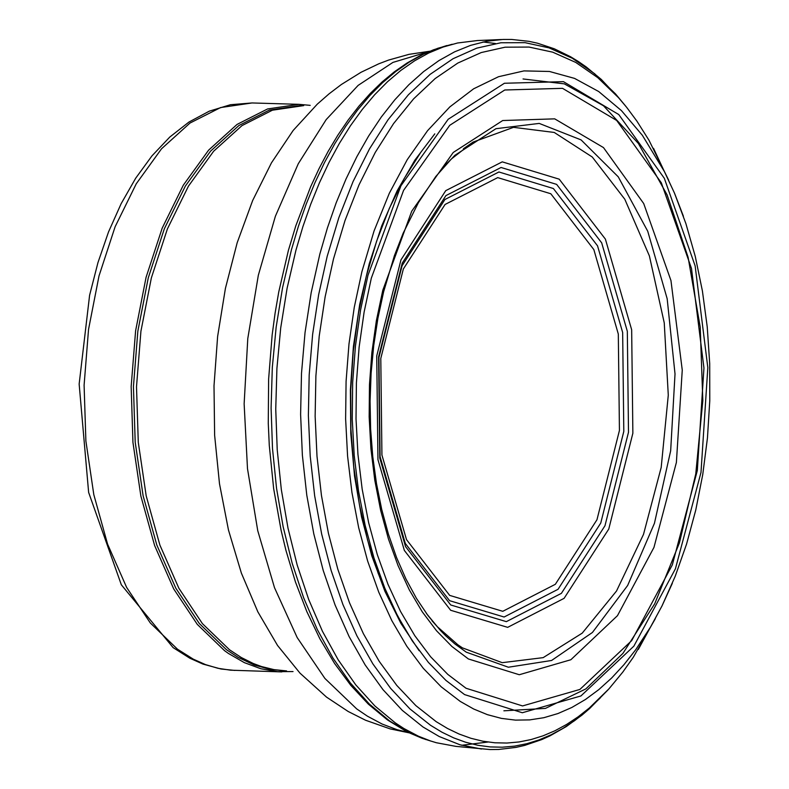 <?xml version="1.0" encoding="UTF-8"?>
<svg xmlns="http://www.w3.org/2000/svg" width="789" height="789" viewBox="0 0 789 789"><rect width="100%" height="100%" fill="white"/><g stroke="black" fill="none" stroke-linecap="round" stroke-linejoin="round"><path stroke-width="1.18" d="M608.112 689.773L589.63 708.542L582.016 715.081L566.285 726.57L550.002 735.841L541.668 739.618L524.715 745.398L516.124 747.37L498.806 749.451L490.127 749.55L455.943 746.384L436.356 742.735L430.35 740.891L418.446 736.206L403.879 728.503L395.338 722.911L374.883 705.958L355.75 684.852L338.195 659.841L322.445 631.289L308.716 599.541L297.187 565.052L288.024 528.265L281.338 489.683L277.225 449.809L275.746 409.185L276.919 368.355L280.716 327.859L287.097 288.251L295.983 250.054L302.897 226.65L310.748 204.164L319.476 182.713L329.052 162.406L339.408 143.351L350.503 125.678L362.259 109.454L374.627 94.769L387.527 81.721L400.901 70.369L414.669 60.773L428.752 52.981L443.083 47.044L457.581 42.991L477.355 40.545L501.636 39.519M445.864 164.467L451.456 158.914L473.084 142.089L513.511 127.335L554.253 132.453L592.283 157.031L624.799 199.232L649.386 255.912L664.249 322.869L668.283 395.161L661.192 467.443L643.508 534.37L616.525 591L582.233 633.133L543.167 657.641L502.218 662.671L462.413 647.858L457.837 644.761L437.274 626.653L432.017 620.775M371.313 278.182L403.554 190.425L449.74 125.313L504.753 89.995L562.527 88.338L616.692 120.461L661.31 182.782L691.489 268.428L703.946 367.99L697.318 470.55L672.327 564.875L631.703 640.609L579.895 689.438L522.565 705.938L466.033 688.255L447.797 674.388L430.646 656.803L414.817 635.727L400.526 611.445L387.961 584.264L377.29 554.568L368.66 522.742L362.181 489.21L357.95 454.425L356.017 418.851L356.401 382.961L359.113 347.229L364.104 312.148L371.313 278.182M655.324 618.684L633.281 657.306L622.768 672.129L608.921 688.886L589.353 707.98L578.14 716.816L566.67 724.41L554.973 730.752L543.108 735.802L531.125 739.54L519.054 741.956L506.942 743.041L494.851 742.784L482.819 741.196L470.885 738.277L459.109 734.036L447.521 728.484L436.179 721.659L415.842 705.603L396.768 685.404L379.203 661.32L363.384 633.675L349.527 602.835L337.82 569.214L328.411 533.256L321.448 495.443L317 456.289L315.136 416.306L315.886 376.037L319.229 336.025L325.137 296.792L333.51 258.871L345 220.575L358.995 184.922L375.258 152.425L393.563 123.597L413.623 98.852L435.143 78.575L457.798 63.071L481.231 52.557L505.098 47.192L529.044 47.064L552.694 52.163L575.714 62.4L597.746 77.638L618.468 97.629L626.565 107.205L636.891 121.111L648.982 140.245L668.628 180.089M226.443 649.682L238.17 657.405L254.324 665.028L270.893 669.526L286.575 670.916L273.97 669.624L261.504 666.547L253.308 663.51L241.237 657.493L229.52 649.781L202.388 623.606L178.876 588.249L159.891 545.091L146.182 495.817L138.282 442.333L136.507 386.748L140.925 331.212L151.36 277.906L167.406 228.918L188.443 186.145L213.622 151.251L241.986 125.609L272.412 110.194L303.716 105.608L300.639 105.509L269.335 110.105L238.909 125.52L210.545 151.163L185.366 186.046L164.329 228.82L148.283 277.817L137.848 331.124L133.43 386.649L135.205 442.244L143.105 495.719L156.814 545.002L175.799 588.15L199.311 623.507L226.443 649.682M310.205 105.361L299.041 104.335L267.609 108.941L237.065 124.415L208.592 150.166L183.304 185.188L162.189 228.139L146.073 277.324L135.6 330.847L131.161 386.6L132.947 442.412L140.876 496.103L154.634 545.584L173.698 588.91L197.309 624.405L224.549 650.678L228.425 653.45L244.363 662.642L260.814 668.737L277.6 671.666L293.035 671.557M431.09 741.147L422.007 738.238L410.053 733.159L389.727 721.057L369.38 704.084L350.355 682.968L332.909 657.987L317.267 629.464L303.637 597.786L292.206 563.385L283.133 526.707L276.535 488.243L272.501 448.507L271.091 408.041L272.313 367.378L276.16 327.07L282.57 287.64L291.466 249.64L298.37 226.413L306.201 204.104L314.9 182.821L324.437 162.672L334.743 143.785L345.779 126.24L357.486 110.154L369.785 95.597L382.606 82.658L395.9 71.404L409.59 61.887L423.585 54.165L437.826 48.277L452.235 44.253M483.006 41.985L495.453 43.513M487.927 742.035L461.673 745.28M288.419 250.34L295.816 225.802M439.729 171.548L454.809 155.364L495.956 128.696L539.212 123.409L581.099 139.909L618.26 176.844L647.739 231.246L667.169 298.735L675.019 373.937L670.66 450.825L654.446 523.275L627.649 585.477L592.431 632.472L551.58 660.482L508.372 667.228L466.26 652.158L454.878 643.932L445.726 635.806L440.4 630.401L426.504 613.576M382.793 290.253L411.73 211.196L453.231 152.474L502.711 120.53L554.706 118.853L603.486 147.592L643.706 203.542L670.956 280.539L682.258 370.1L676.39 462.433L653.973 547.388L617.471 615.667L570.871 659.732L519.29 674.733L468.4 658.963L451.969 646.536L436.524 630.756L422.263 611.83L409.383 590.024L398.05 565.605L388.425 538.907L380.633 510.296L374.775 480.146L370.929 448.862L369.153 416.858L369.479 384.568L371.885 352.417L376.343 320.837L382.793 290.253M367.95 275.381L400.94 185.74L448.172 119.267L504.408 83.259L563.445 81.652L618.773 114.563L664.338 178.324L695.139 265.883L707.822 367.644L700.997 472.443L675.423 568.8L633.873 646.142L580.911 695.957L522.328 712.743L464.563 694.586L445.923 680.394L428.407 662.395L412.243 640.836L397.646 615.992L384.825 588.209L373.937 557.843L365.129 525.306L358.522 491.024L354.212 455.47L352.249 419.107L352.663 382.428L355.454 345.927L360.563 310.077L367.95 275.381M672.356 583.268L662.079 605.784L650.767 626.683L635.697 649.761L623.941 664.713L611.613 678.037L598.762 689.645L585.487 699.468L571.857 707.457L557.961 713.542L543.877 717.694L529.695 719.893L515.493 720.12L501.37 718.375L487.405 714.656L473.676 709.005L460.283 701.441L441.219 686.834L423.298 668.342L406.779 646.201L391.867 620.706L378.769 592.204L367.654 561.068L358.679 527.713L351.953 492.583L347.584 456.16L345.621 418.91L346.085 381.353L348.985 343.984L354.271 307.296L361.875 271.791L374.075 230.921L389.302 193.305L407.252 159.664L427.569 130.668L449.858 106.89L473.666 88.782L498.54 76.711L523.975 70.902L549.479 71.474L574.56 78.397L598.703 91.534L621.456 110.628L642.364 135.304L664.575 171.844L674.556 193.285L683.412 216.255M600.261 697.94L586.01 711.678L574.619 720.653L562.971 728.365L551.097 734.796L539.055 739.904L526.874 743.692L514.615 746.128L502.327 747.203L490.048 746.917L477.828 745.27L465.717 742.262L453.764 737.912L442.008 732.241L430.498 725.259L409.935 708.916L390.644 688.383L372.901 663.924L356.924 635.865L342.939 604.591L331.133 570.496L321.665 534.054L314.653 495.748L310.205 456.081L308.381 415.596L309.189 374.834L312.631 334.339L318.657 294.642L327.198 256.287L338.866 217.616L353.048 181.608L369.538 148.815L388.07 119.731L408.386 94.779L430.153 74.334L453.064 58.711L476.763 48.139L500.907 42.764L525.109 42.675L549.026 47.863L572.301 58.248L594.571 73.673L615.509 93.901L625.805 106.268M481.458 749.017L460.115 744.826L439.226 736.531L423.022 726.994L402.341 710.416L382.961 689.625L365.129 664.89L349.093 636.545L335.069 604.956L323.243 570.555L313.775 533.798L306.783 495.176L302.374 455.204L300.609 414.422L301.497 373.365L305.037 332.593L311.182 292.66L319.841 254.078L327.425 227.913L336.153 202.872L345.976 179.103L356.815 156.774L368.621 136.043L381.294 117.028L394.756 99.868L408.909 84.679L423.673 71.552L438.94 60.585L454.612 51.837L470.579 45.377L486.744 41.245L502.987 39.46L511.666 39.45L528.936 41.324L537.487 43.198L554.292 48.79L570.595 56.759L578.524 61.611L586.296 67.006L601.287 79.423L618.468 97.639M387.221 719.736L368.394 704.173L350.799 685.345L334.585 663.48L319.88 638.784L306.793 611.524L295.451 581.966L285.953 550.426L281.111 530.356L273.655 488.628L269.276 445.351L268.27 423.348L268.625 379.065L272.146 335.009L275.075 313.302L278.764 291.91L288.379 250.468M429.236 51.492L392.902 62.42L358.137 85.39L326.202 119.583L298.272 163.747L275.371 216.285L258.328 275.272L247.785 338.55L244.136 403.81L247.49 468.656L257.747 530.711L274.513 587.706L297.177 637.561L324.91 678.451L356.687 708.897L367.418 716.175L382.103 724.026L397.133 729.717L408.584 732.537M429.936 51.206L408.958 54.362L388.582 60.082L378.7 63.84L361.037 72.282L341.351 84.512L328.993 93.901L317.277 104.168L293.173 130.451L271.465 162.83L252.648 200.544L237.183 242.726L225.417 288.379L217.626 336.449L214.006 385.801L214.628 435.281L219.49 483.726L228.465 530.011L241.355 573.051L257.845 611.84L277.55 645.471L300.017 673.165L326.538 697.121L348.176 711.481L365.573 720.239L390.111 728.878L409.254 732.863M299.041 104.335L252.016 102.955L220.585 107.56L190.021 123.035L161.538 148.776L136.25 183.798L115.125 226.739L99.01 275.923L88.536 329.427L84.098 385.17L85.883 440.972L93.812 494.654L107.58 544.124L126.644 587.44L150.265 622.925L177.505 649.209L193.295 659.16L205.505 664.604L217.961 668.293L230.585 670.186L281.831 671.903M449.661 595.389L502.78 611.307L555.348 584.294L596.967 519.744L619.434 430.449L618.31 334.053L593.831 249.58L550.801 193.749L497.721 177.614L445.085 204.45L403.347 268.98L380.791 358.433L381.925 455.046L406.513 539.627L449.661 595.389M449.592 600.685L504.112 617.018L558.05 589.294L600.754 523.048L623.803 431.425L622.659 332.504L597.539 245.833L553.385 188.532L498.914 171.982L444.907 199.509L402.074 265.735L378.927 357.525L380.091 456.673L405.319 543.463L449.592 600.685M450.716 604.976L506.351 621.643L561.393 593.348L604.976 525.75L628.498 432.244L627.324 331.301L601.682 242.854L556.63 184.379L501.054 167.485L445.933 195.583L402.222 263.151L378.602 356.835L379.785 458.014L405.536 546.59L450.716 604.976M450.657 610.272L507.672 627.354L564.096 598.348L608.763 529.064L632.867 433.22L631.664 329.763L605.39 239.106L559.214 179.172L502.248 161.853L445.755 190.642L400.95 259.906L376.738 355.928L377.951 459.642L404.343 550.426L450.657 610.272M420.655 152.533L404.017 178.837L389.263 208.513L376.639 241.109L366.333 276.111L358.502 312.967L353.275 351.115L350.74 389.944L350.918 428.861L353.827 467.256L359.399 504.516L367.575 540.08L378.197 573.376L391.127 603.891L406.138 631.151M434.788 133.844L414.876 160.128L397.094 190.938L381.787 225.703L369.252 263.743L359.725 304.317L353.393 346.657L350.395 389.934L350.77 433.319L354.517 475.954L361.569 517.042L371.777 555.772L384.953 591.395L400.832 623.231L419.117 650.669M503.885 710.81L545.406 708.414L585.823 688.915L622.925 653.391L654.702 603.802L679.428 542.862L695.77 473.883L702.821 400.625L700.218 327.08L688.097 257.234L667.109 194.903L638.39 143.48L603.506 105.775L564.342 83.861L523.048 78.959M387.784 720.14L406.414 731.452L425.823 739.559M446.88 45.525L433.319 49.865L420.004 55.723L406.996 63.061L394.342 71.829L382.083 81.977L370.268 93.447L358.916 106.18L348.087 120.135L337.8 135.254L328.096 151.458L319.012 168.698L310.58 186.885L295.806 225.832M463.409 148.766L473.084 142.089M451.456 158.914L435.784 176.509L418.407 202.645L403.179 233.169L394.421 255.606L383.622 291.812L377.921 318.204L373.739 345.434L371.106 373.187L370.071 401.177L370.623 429.098L372.773 456.663L376.491 483.558L381.738 509.507L388.435 534.232L396.522 557.448L405.901 578.899L416.434 598.358L427.993 615.588L437.274 626.653M653.529 148.352L674.447 193.039L685.907 223.632L695.267 256.415L702.407 290.963L707.23 326.853L709.706 363.621L709.775 400.792L707.457 437.905L702.762 474.475L695.77 510.01L686.558 544.085L675.226 576.246L661.922 606.1L638.331 649.446M234.806 670.423L220.999 669.003L202.951 664.082L189.843 658.213L173.126 647.621L121.328 584.787L88.634 492.415L79.147 384.065L89.601 295.254L97.944 262.658L108.507 231.976L121.151 203.67L135.708 178.176L151.981 155.847L169.803 137.039L188.975 122.039L209.282 111.17L230.447 104.72L252.016 102.955"/></g></svg>
